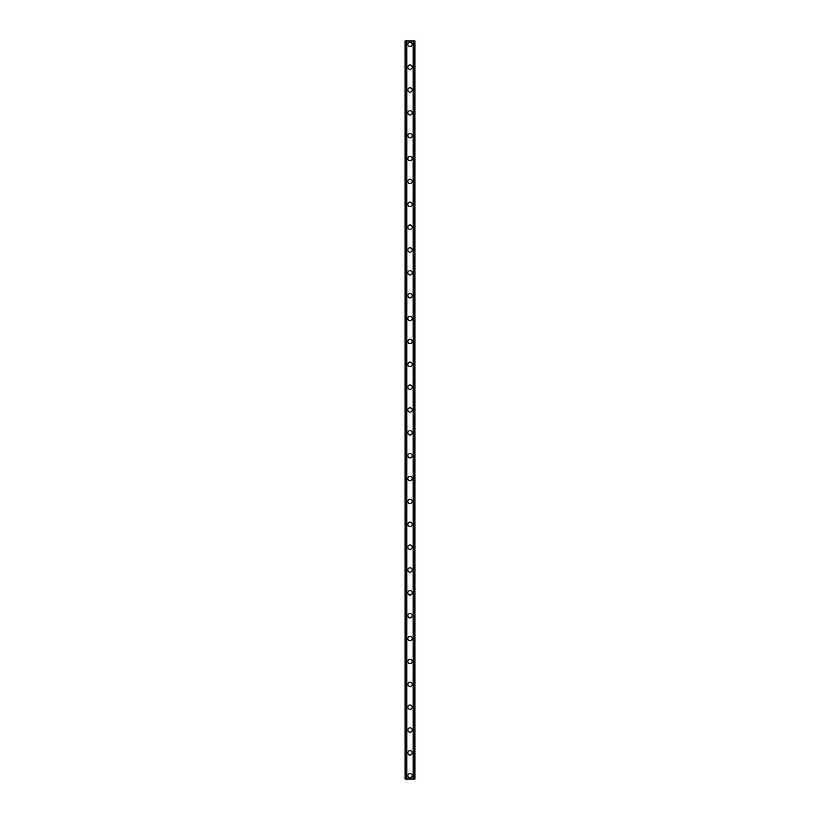 <?xml version="1.0" encoding="UTF-8"?>
<svg xmlns="http://www.w3.org/2000/svg" width="820" height="820" viewBox="0 0 820 820"><rect width="100%" height="100%" fill="white"/><g stroke="black" fill="none" stroke-linecap="round" stroke-linejoin="round"><path stroke-width="1.23" d="M407.827 775.73A2.173 2.173 0 0 1 410 773.557A2.173 2.173 0 0 1 412.173 775.73A2.173 2.173 0 0 1 410 777.913A2.173 2.173 0 0 1 407.827 775.73M407.827 752.873A2.173 2.173 0 0 1 410 750.7A2.173 2.173 0 0 1 412.173 752.873A2.173 2.173 0 0 1 410 755.056A2.173 2.173 0 0 1 407.827 752.873M407.827 730.015A2.173 2.173 0 0 1 410 727.842A2.173 2.173 0 0 1 412.173 730.015A2.173 2.173 0 0 1 410 732.198A2.173 2.173 0 0 1 407.827 730.015M407.827 707.158A2.173 2.173 0 0 1 410 704.985A2.173 2.173 0 0 1 412.173 707.158A2.173 2.173 0 0 1 410 709.341A2.173 2.173 0 0 1 407.827 707.158M407.827 684.3A2.173 2.173 0 0 1 410 682.127A2.173 2.173 0 0 1 412.173 684.3A2.173 2.173 0 0 1 410 686.473A2.173 2.173 0 0 1 407.827 684.3M407.827 661.443A2.173 2.173 0 0 1 410 659.27A2.173 2.173 0 0 1 412.173 661.443A2.173 2.173 0 0 1 410 663.616A2.173 2.173 0 0 1 407.827 661.443M407.827 638.585A2.173 2.173 0 0 1 410 636.402A2.173 2.173 0 0 1 412.173 638.585A2.173 2.173 0 0 1 410 640.758A2.173 2.173 0 0 1 407.827 638.585M407.827 615.728A2.173 2.173 0 0 1 410 613.544A2.173 2.173 0 0 1 412.173 615.728A2.173 2.173 0 0 1 410 617.901A2.173 2.173 0 0 1 407.827 615.728M407.827 592.87A2.173 2.173 0 0 1 410 590.687A2.173 2.173 0 0 1 412.173 592.87A2.173 2.173 0 0 1 410 595.043A2.173 2.173 0 0 1 407.827 592.87M407.827 570.013A2.173 2.173 0 0 1 410 567.829A2.173 2.173 0 0 1 412.173 570.013A2.173 2.173 0 0 1 410 572.186A2.173 2.173 0 0 1 407.827 570.013M407.827 547.155A2.173 2.173 0 0 1 410 544.972A2.173 2.173 0 0 1 412.173 547.155A2.173 2.173 0 0 1 410 549.328A2.173 2.173 0 0 1 407.827 547.155M407.827 524.287A2.173 2.173 0 0 1 410 522.114A2.173 2.173 0 0 1 412.173 524.287A2.173 2.173 0 0 1 410 526.471A2.173 2.173 0 0 1 407.827 524.287M407.827 501.43A2.173 2.173 0 0 1 410 499.257A2.173 2.173 0 0 1 412.173 501.43A2.173 2.173 0 0 1 410 503.613A2.173 2.173 0 0 1 407.827 501.43M407.827 478.572A2.173 2.173 0 0 1 410 476.399A2.173 2.173 0 0 1 412.173 478.572A2.173 2.173 0 0 1 410 480.756A2.173 2.173 0 0 1 407.827 478.572M407.827 455.715A2.173 2.173 0 0 1 410 453.542A2.173 2.173 0 0 1 412.173 455.715A2.173 2.173 0 0 1 410 457.898A2.173 2.173 0 0 1 407.827 455.715M407.827 432.857A2.173 2.173 0 0 1 410 430.684A2.173 2.173 0 0 1 412.173 432.857A2.173 2.173 0 0 1 410 435.03A2.173 2.173 0 0 1 407.827 432.857M407.827 410A2.173 2.173 0 0 1 410 407.827A2.173 2.173 0 0 1 412.173 410A2.173 2.173 0 0 1 410 412.173A2.173 2.173 0 0 1 407.827 410M407.827 387.142A2.173 2.173 0 0 1 410 384.969A2.173 2.173 0 0 1 412.173 387.142A2.173 2.173 0 0 1 410 389.315A2.173 2.173 0 0 1 407.827 387.142M407.827 364.285A2.173 2.173 0 0 1 410 362.102A2.173 2.173 0 0 1 412.173 364.285A2.173 2.173 0 0 1 410 366.458A2.173 2.173 0 0 1 407.827 364.285M407.827 341.428A2.173 2.173 0 0 1 410 339.244A2.173 2.173 0 0 1 412.173 341.428A2.173 2.173 0 0 1 410 343.601A2.173 2.173 0 0 1 407.827 341.428M407.827 318.57A2.173 2.173 0 0 1 410 316.387A2.173 2.173 0 0 1 412.173 318.57A2.173 2.173 0 0 1 410 320.743A2.173 2.173 0 0 1 407.827 318.57M407.827 295.712A2.173 2.173 0 0 1 410 293.529A2.173 2.173 0 0 1 412.173 295.712A2.173 2.173 0 0 1 410 297.885A2.173 2.173 0 0 1 407.827 295.712M407.827 272.845A2.173 2.173 0 0 1 410 270.672A2.173 2.173 0 0 1 412.173 272.845A2.173 2.173 0 0 1 410 275.028A2.173 2.173 0 0 1 407.827 272.845M407.827 249.987A2.173 2.173 0 0 1 410 247.814A2.173 2.173 0 0 1 412.173 249.987A2.173 2.173 0 0 1 410 252.17A2.173 2.173 0 0 1 407.827 249.987M407.827 227.13A2.173 2.173 0 0 1 410 224.957A2.173 2.173 0 0 1 412.173 227.13A2.173 2.173 0 0 1 410 229.313A2.173 2.173 0 0 1 407.827 227.13M407.827 204.272A2.173 2.173 0 0 1 410 202.099A2.173 2.173 0 0 1 412.173 204.272A2.173 2.173 0 0 1 410 206.455A2.173 2.173 0 0 1 407.827 204.272M407.827 181.415A2.173 2.173 0 0 1 410 179.242A2.173 2.173 0 0 1 412.173 181.415A2.173 2.173 0 0 1 410 183.598A2.173 2.173 0 0 1 407.827 181.415M407.827 158.557A2.173 2.173 0 0 1 410 156.384A2.173 2.173 0 0 1 412.173 158.557A2.173 2.173 0 0 1 410 160.73A2.173 2.173 0 0 1 407.827 158.557M407.827 135.7A2.173 2.173 0 0 1 410 133.527A2.173 2.173 0 0 1 412.173 135.7A2.173 2.173 0 0 1 410 137.873A2.173 2.173 0 0 1 407.827 135.7M407.827 112.842A2.173 2.173 0 0 1 410 110.659A2.173 2.173 0 0 1 412.173 112.842A2.173 2.173 0 0 1 410 115.015A2.173 2.173 0 0 1 407.827 112.842M407.827 89.985A2.173 2.173 0 0 1 410 87.801A2.173 2.173 0 0 1 412.173 89.985A2.173 2.173 0 0 1 410 92.158A2.173 2.173 0 0 1 407.827 89.985M407.827 67.127A2.173 2.173 0 0 1 410 64.944A2.173 2.173 0 0 1 412.173 67.127A2.173 2.173 0 0 1 410 69.3A2.173 2.173 0 0 1 407.827 67.127M407.827 44.27A2.173 2.173 0 0 1 410 42.087A2.173 2.173 0 0 1 412.173 44.27A2.173 2.173 0 0 1 410 46.443A2.173 2.173 0 0 1 407.827 44.27M414.202 41L405.101 41L405.101 779L414.899 779L414.899 41L414.202 41L414.202 779M414.899 41L414.899 779M405.101 779L405.101 41M405.797 41L405.797 779M406.638 41L406.638 779M406.863 41L406.863 779M413.136 41L413.136 779M413.362 41L413.362 779"/></g></svg>
